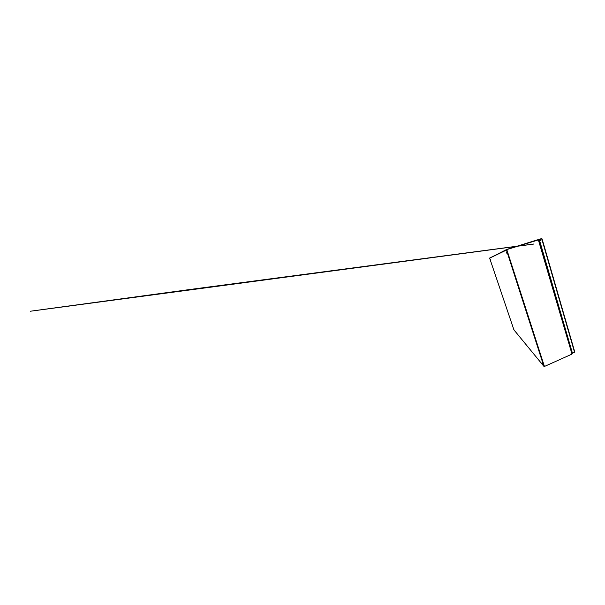 <?xml version="1.0" encoding="UTF-8"?>
<svg xmlns="http://www.w3.org/2000/svg" width="605" height="605" viewBox="0 0 605 605"><rect width="100%" height="100%" fill="white"/><g stroke="black" fill="none" stroke-linecap="round" stroke-linejoin="round"><path stroke-width="0.91" d="M541.725 238.915L539.781 239.52M539.267 239.777L538.7 240.004M539.577 239.588L540.189 239.353M538.541 239.739L539.501 239.338M541.225 239.073L541.551 238.589L540.099 239.043M540.711 240.813L540.704 240.419M540.515 240.011L540.976 240.586C540.545 240.941 540.31 240.828 540.273 240.23L540.515 240.011M542.05 238.869L541.551 238.589M574.697 351.853L572.428 353.161L539.35 239.656L541.777 238.899L574.697 351.853M572.428 353.161L539.35 239.656M571.566 352.526L572.36 353.335L574.712 352.087M571.642 352.783L572.36 353.335M506.816 252.504L507.119 253.457M506.514 252.096L507.073 253.949L506.514 252.096M542.004 362.161L542.549 363.741L542.004 362.161M490.194 259.159L490.564 260.286L490.194 259.159M513.577 328.265L513.932 329.271L513.577 328.265M570.878 350.159L571.385 349.94M539.569 242.976L540.159 242.839M570.916 350.295L571.423 350.068M539.478 242.673L540.061 242.492M538.639 239.913L538.163 239.633L506.846 249.404L506.786 250.031M571.914 353.796L538.374 239.943L571.914 353.796M538.374 239.943L506.945 249.532M543.857 366.184L544.515 366.426L571.778 354.205M506.899 249.578L506.756 249.994M544.424 366.312L543.88 366.312L514.023 329.967M506.589 249.51L489.664 258.206M543.819 366.176L506.423 250.039L506.846 249.404M489.649 258.154L506.725 249.941M506.899 249.963L506.892 249.562M506.907 249.941L544.349 366.176M540.333 240.14L540.401 240.556M540.484 240.646L540.885 240.616M539.327 239.973L538.783 240.283M539.055 241.213L539.675 241.183M539.584 241.221L539.267 241.924M539.305 239.89L538.775 240.268M539.063 241.236L539.539 241.236M538.813 240.056L539.236 239.882M574.553 352.223L541.777 238.899M539.516 242.665L540.053 242.461M489.657 258.184L513.895 329.793L489.657 258.191M539.834 241.705L539.448 241.856M542.08 238.892L574.735 351.898M571.952 353.849L538.692 239.973M513.97 329.922L543.88 366.312M506.385 249.888L489.634 258.055M539.365 240.102L538.798 240.336M533.655 244.027L189.539 289.553L30.25 311.242L533.67 244.072"/></g></svg>
